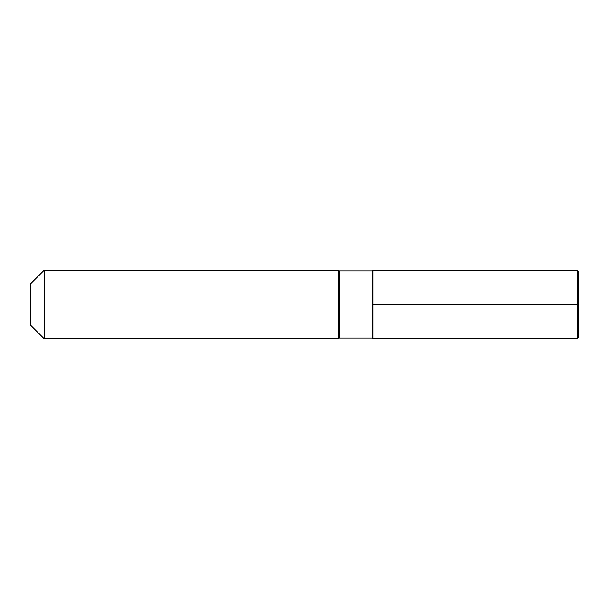 <?xml version="1.0" encoding="UTF-8"?>
<svg xmlns="http://www.w3.org/2000/svg" width="609" height="609" viewBox="0 0 609 609"><rect width="100%" height="100%" fill="white"/><g stroke="black" fill="none" stroke-linecap="round" stroke-linejoin="round"><path stroke-width="0.91" d="M577.18 270.244L578.55 271.614L578.55 337.386L577.18 338.756L577.18 270.244L373.012 270.244L373.012 338.756L373.012 270.244L373.012 338.756L577.18 338.756L577.18 304.5L578.55 304.5L578.55 337.386L577.18 338.756L578.55 337.386L577.18 338.756L373.012 338.756A0.685 0.685 0 0 0 372.327 338.071A0.685 0.685 0 0 1 373.012 338.756L577.18 338.756L373.012 338.756A0.685 0.685 0 0 0 372.327 338.071L339.441 338.071A0.685 0.685 0 0 0 338.756 338.756L44.152 338.756L44.152 270.244L338.756 270.244L44.152 270.244L30.45 283.946L30.45 325.054L30.45 283.946L44.152 270.244L338.756 270.244L338.756 338.756L44.152 338.756L44.152 270.244L30.45 283.946M373.012 270.244A0.685 0.685 0 0 1 372.327 270.929A0.685 0.685 0 0 0 373.012 270.244A0.685 0.685 0 0 1 372.327 270.929L339.441 270.929A0.685 0.685 0 0 1 338.756 270.244L338.756 338.756A0.685 0.685 0 0 1 339.441 338.071A0.685 0.685 0 0 0 338.756 338.756L44.152 338.756L30.45 325.054M339.441 270.929A0.685 0.685 0 0 1 338.756 270.244A0.685 0.685 0 0 0 339.441 270.929L372.327 270.929L339.441 270.929L339.441 338.071L372.327 338.071L339.441 338.071L339.441 270.929M373.012 338.756L373.012 304.5L577.18 304.5M372.327 338.071L372.327 270.929L372.327 338.071"/></g></svg>
